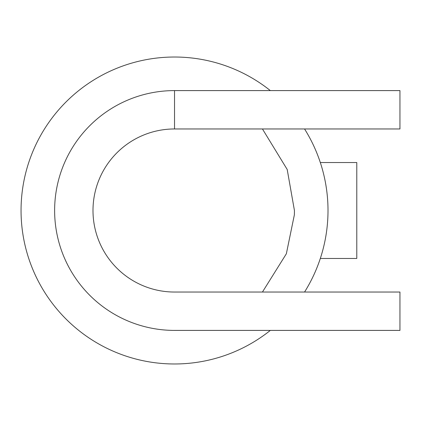 <?xml version="1.0" encoding="UTF-8"?>
<svg xmlns="http://www.w3.org/2000/svg" width="421" height="421" viewBox="0 0 421 421"><rect width="100%" height="100%" fill="white"/><g stroke="black" fill="none" stroke-linecap="round" stroke-linejoin="round"><path stroke-width="0.63" d="M174.531 128.963L174.531 90.594A119.906 119.906 0 0 0 54.625 210.5A119.906 119.906 0 0 0 174.531 330.406L399.95 330.406L399.95 292.037L174.531 292.037A81.537 81.537 0 0 1 92.994 210.5A81.537 81.537 0 0 1 174.531 128.963L399.95 128.963L399.95 90.594L174.531 90.594M294.432 210.5A119.906 119.906 0 0 1 294.353 214.899A119.906 119.906 0 0 0 294.432 210.5L287.201 169.479L262.446 128.963M262.446 292.037L286.354 253.768L294.353 214.899M304.557 292.037A153.481 153.481 0 0 0 304.557 128.963M270.335 90.594A153.481 153.481 0 0 0 62.055 106.071A153.481 153.481 0 0 0 62.055 314.929A153.481 153.481 0 0 0 270.335 330.406M320.318 258.462L356.782 258.462L356.782 162.538L320.318 162.538"/></g></svg>
